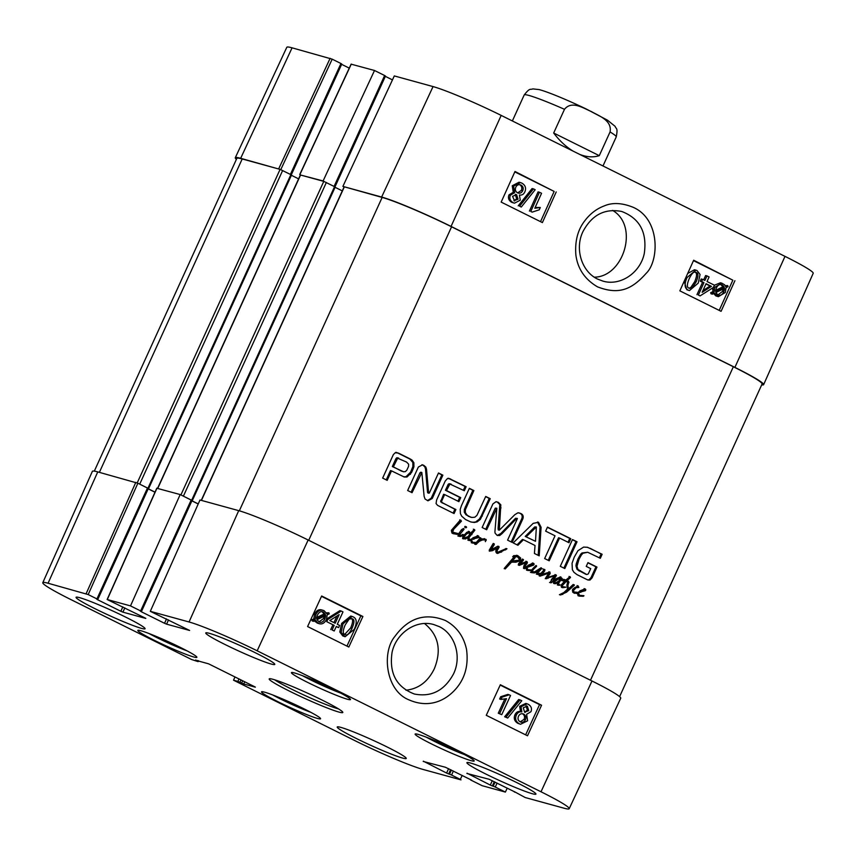 <?xml version="1.0" encoding="UTF-8"?>
<svg xmlns="http://www.w3.org/2000/svg" width="856" height="856" viewBox="0 0 856 856"><rect width="100%" height="100%" fill="white"/><g stroke="black" fill="none" stroke-linecap="round" stroke-linejoin="round"><path stroke-width="1.28" d="M424.597 623.585C438.497 634.992 441.76 650.014 434.367 668.664C428.011 681.676 418.541 688.855 405.969 690.203M173.608 644.151L163.753 639.646M297.428 705.654L287.37 701.053M277.911 701.695A32.453 2.375 24.5 0 1 261.529 691.851A32.453 2.375 24.5 0 1 292.035 703.15A32.453 2.375 24.5 0 1 320.583 718.762A32.453 2.375 24.5 0 1 277.911 701.695M327.206 686.373L317.351 681.868M450.909 747.812L441.054 743.308M191.872 500.514L191.177 500.022L140.641 610.927L141.486 611.43L140.32 611.163L141.294 611.409M191.883 500.856L198.196 503.991M569.197 808.717L620.718 698.25A56.892 4.162 -155.5 0 0 591.988 680.991L308.149 540.018A56.892 4.162 -155.5 0 0 238.717 510.647L199.983 500L150.303 611.334L189.048 621.98A55.822 4.087 24.5 0 1 257.175 650.806L541.013 791.779A55.822 4.087 24.5 0 1 569.197 808.717A55.822 4.087 24.5 0 1 563.922 808.171L525.188 797.525L514.488 791.714M97.755 471.902A56.892 4.162 -155.5 0 0 92.373 471.346L42.8 582.69A55.822 4.087 24.5 0 1 48.075 583.236L88.189 594.567L137.869 483.233L97.755 471.902L48.075 583.236M137.869 483.233L147.489 488.006L96.942 598.911L97.798 599.425L96.621 599.157L97.595 599.393M148.184 488.498L147.489 488.006M148.184 488.851L155 492.232M140.641 610.927L130.508 605.898L180.177 494.554L156.926 488.273M180.177 494.554L191.177 500.022M335.188 623.232L329.806 620.557L339.158 614.619L335.188 623.232M333.936 622.612L336.975 615.999M334.193 625.383L326.746 621.681L327.741 619.53L341.266 611.045L342.989 611.901L337.296 624.281L339.618 625.426L338.623 627.587L336.301 626.432L334.204 631L332.096 629.963L334.193 625.383L326.746 621.681M326.618 619.198L327.741 619.53M326.725 618.909L339.907 610.649L341.266 611.045M336.205 626.656L338.623 627.587M332.096 629.963L334.204 631M330.737 629.556L332.845 624.987M319.577 622.216L316.913 619.723L325.676 615.55L324.906 618.931C323.279 622.023 321.278 623.029 318.892 621.948L323.547 618.535L324.253 616.234M325.451 614.383L316.656 618.567L317.405 615.143C319.085 611.954 321.107 610.938 323.461 612.093L325.451 614.383L324.092 613.987L322.081 611.676M316.699 617.508L324.092 613.987M322.755 611.815L322.113 611.698M328.854 612.768L329.271 613.848L327.195 614.833L326.425 619.637C324.274 623.543 321.567 624.784 318.293 623.361L315.511 620.397L313.521 621.338L313.093 620.268L315.179 619.284L315.896 614.426C317.993 610.488 320.733 609.247 324.092 610.702L326.874 613.709L328.854 612.768L326.436 612.875M316.945 622.954L319.192 623.714L315.211 621.691L314.152 619.99M313.093 620.268L311.745 619.872L312.162 620.942L313.521 621.338M311.745 619.872L313.82 618.877L315.179 619.284M313.82 618.877L314.548 614.03C316.645 610.082 319.374 608.841 322.744 610.307M321.77 609.921L324.092 610.702M523.251 707.73L527.371 706.211L528.751 710.63L524.632 712.192L523.251 707.73M526.825 705.986L526.269 705.879M524.514 712.128L527.403 710.223L526.023 705.804M525.188 712.417L524.632 712.192M520.876 722.132L520.191 721.865C518.094 720.538 517.527 718.655 518.49 716.215C519.731 713.915 521.465 713.208 523.69 714.086C525.798 715.348 526.376 717.232 525.423 719.757C524.182 722.068 522.438 722.774 520.191 721.865L524.065 719.361C525.028 716.836 524.45 714.942 522.331 713.679M523.027 713.829L522.363 713.69M521.037 706.746L527.125 703.835L528.216 704.263C531.266 706.114 532.165 708.597 530.923 711.721L526.622 714.289L527.606 720.806L520.512 724.262L519.292 723.78C515.836 721.715 514.852 718.837 516.329 715.113C517.538 712.588 519.378 711.518 521.839 711.914L521.037 706.746L519.678 706.339L525.777 703.429L527.125 703.835M520.512 724.262L517.934 723.374C514.488 721.319 513.504 718.43 514.97 714.717C516.189 712.181 518.019 711.111 520.48 711.518L521.839 711.914M520.48 711.518L519.678 706.339M520.063 699.908L521.764 700.754L507.704 718.024L506.003 717.178L520.063 699.908L518.704 699.502L504.644 716.772L506.003 717.178M504.644 716.772L507.704 718.024M499.626 713.615L506.495 698.678L500.985 699.416L502.023 697.137L509.192 694.815L510.55 695.489L501.734 714.664L498.267 713.219L504.74 699.149M502.023 697.137L500.674 696.741L499.626 699.01L500.985 699.416M500.674 696.741L507.843 694.409L509.192 694.815M498.267 713.219L501.734 714.664M345.193 624.891L349.237 618.984L352.19 618.76C354.566 619.284 354.512 622.462 352.041 628.293C349.216 633.943 346.883 635.987 345.022 634.414C342.657 633.9 342.721 630.722 345.193 624.891M344.808 634.296L350.682 627.887C353.164 622.055 353.207 618.877 350.832 618.364M353.111 616.844C356.834 618.524 357.209 622.708 354.213 629.374L345.129 636.725L341.137 632.434L343.01 623.81L352.105 616.438L353.111 616.844M345.129 636.725L342.785 635.933L339.789 632.028L341.662 623.403L350.746 616.042L352.105 616.438M525.638 734.855L539.548 704.627L500.182 685.078M346.948 646.109L360.858 615.881L321.503 596.332M486.272 715.306L500.343 684.747L541.57 705.226L527.51 735.786L486.272 715.306M541.57 705.226L539.548 704.627M307.593 626.56L321.653 596.001L362.89 616.481L348.831 647.04L307.593 626.56M362.89 616.481L360.858 615.881M439.203 626.603C455.071 634.103 462.005 656.573 453.52 673.918C444.446 690.61 431.403 697.308 414.411 694.034C396.456 687.122 389.009 673.233 392.069 652.336C396.189 632.884 416.433 619.273 433.832 624.58L439.203 626.603M408.975 699.866C430.782 709.421 448.159 699.127 457.928 686.341C465.611 676.219 468.478 663.882 466.52 649.351C463.663 636.211 456.644 626.613 445.452 620.536C425.379 612.489 408.526 617.775 394.916 636.393C381.53 652.24 385.649 690.685 408.975 699.866M224.914 644.45A37.932 2.782 24.5 0 1 205.761 632.948A37.932 2.782 24.5 0 1 241.424 646.152A37.932 2.782 24.5 0 1 274.787 664.406A37.932 2.782 24.5 0 1 224.914 644.45M95.209 608.798A37.932 2.782 24.5 0 1 76.056 597.295A37.932 2.782 24.5 0 1 111.719 610.499A37.932 2.782 24.5 0 1 145.081 628.753A37.932 2.782 24.5 0 1 95.209 608.798M356.364 738.503A37.932 2.782 24.5 0 1 337.21 727.001A37.932 2.782 24.5 0 1 372.874 740.205A37.932 2.782 24.5 0 1 406.236 758.459A37.932 2.782 24.5 0 1 356.364 738.503M486.069 774.156A37.932 2.782 24.5 0 1 466.916 762.653A37.932 2.782 24.5 0 1 502.579 775.857A37.932 2.782 24.5 0 1 535.942 794.111A37.932 2.782 24.5 0 1 486.069 774.156M307.807 682.478A32.453 2.375 24.5 0 1 291.425 672.634A32.453 2.375 24.5 0 1 321.931 683.933A32.453 2.375 24.5 0 1 350.479 699.545A32.453 2.375 24.5 0 1 307.807 682.478M154.208 640.256A32.453 2.375 24.5 0 1 137.827 630.412A32.453 2.375 24.5 0 1 168.332 641.711A32.453 2.375 24.5 0 1 196.88 657.322A32.453 2.375 24.5 0 1 154.208 640.256M431.51 743.918A32.453 2.375 24.5 0 1 415.128 734.073A32.453 2.375 24.5 0 1 445.634 745.373A32.453 2.375 24.5 0 1 474.181 760.984A32.453 2.375 24.5 0 1 431.51 743.918M338.559 708.928A37.932 2.782 24.5 0 1 305.892 695.939A37.932 2.782 24.5 0 1 274.658 679.803M322.38 700.208A40.457 2.964 -155.5 0 0 269.383 678.776A40.457 2.964 -155.5 0 0 304.768 698.4A40.457 2.964 -155.5 0 0 342.807 712.235A40.457 2.964 -155.5 0 0 322.38 700.208M145.809 618.342L107.139 599.5L130.508 605.898M145.766 618.428L122.9 612.147L124.837 607.888M122.836 606.893L120.846 611.27L122.9 612.147M120.846 611.27L97.477 599.671M96.942 598.911L88.189 594.567M197.597 660.49L198.004 661.592L191.605 659.527L70.995 599.628A55.822 4.087 24.5 0 1 42.8 582.69M197.319 661.1L195.724 659.976M255.345 687.079L208.564 663.817L195.596 660.244M255.302 687.175L243.703 683.987L244.709 681.761M242.708 680.777L241.649 683.12L243.703 683.987M241.649 683.12L239.926 682.264L240.996 679.921M238.995 678.926L237.872 681.397L239.926 682.264M237.872 681.397L233.517 680.199L234.993 676.936M462.165 775.418L460.325 779.388L461.01 779.88L422.95 769.416A55.822 4.087 24.5 0 1 354.823 740.601L233.517 680.199M460.325 779.388L451.572 775.044L453.38 771.063M451.38 770.068L449.507 774.166L451.572 775.044M449.507 774.166L448.662 773.931L450.598 769.672M448.598 768.677L446.597 773.064L448.662 773.931M446.597 773.064L423.356 761.187M471.57 780.126L445.409 767.254L423.239 761.455M471.528 780.223L470.8 779.709M507.234 788.109L505.382 792.078L482.174 785.701L470.672 779.987M505.382 792.078L495.26 787.049L497.079 783.069M495.078 782.074L493.206 786.183L495.26 787.049M493.206 786.183L492.35 785.947L494.286 781.688M492.286 780.693L490.295 785.07L492.35 785.947M490.295 785.07L467.044 773.203M515.259 792.142L489.108 779.26L466.927 773.471M515.216 792.228L514.36 791.993M150.303 611.334L189.615 630.455L166.588 624.152L168.536 619.894M166.535 618.899L164.534 623.286L166.588 624.152M164.534 623.286L141.165 611.676M573.188 151.17C566.094 146.9 559.599 140.855 553.682 133.012L564.489 109.311C571.787 100.216 583.492 108.284 591.41 111.58C598.847 115.913 612.222 120.3 610.071 131.952L599.275 155.664C593.272 157.579 586.724 157.151 579.619 154.369M599.275 155.664L553.682 133.012M612.596 210.405C639.325 225.866 623.66 276.991 594.278 277.173M582.915 231.676C591.817 214.92 604.764 208.19 621.745 211.486C639.678 218.376 647.2 232.297 644.322 253.258C640.47 272.839 620.29 286.353 602.934 281.11L597.574 279.088C581.759 271.63 574.547 249.032 582.915 231.676M280.789 169.616L332.192 59.16L292.078 47.829A55.822 4.087 -155.5 0 0 286.803 47.283L235.282 157.75A56.892 4.162 24.5 0 1 240.664 158.306L280.565 169.531M332.192 59.16L340.945 63.505L290.441 174.324M341.64 64.007L340.945 63.505M341.64 64.35L349.259 68.127M324.274 181.547L323.097 180.958L374.511 70.492L351.249 64.2M374.511 70.492L384.633 75.521L334.129 186.33M385.328 76.013L384.633 75.521M385.339 76.355L392.455 79.897M763.627 384.654L813.2 273.31A55.822 4.087 -155.5 0 0 785.005 256.372L501.177 115.4A55.822 4.087 -155.5 0 0 433.05 86.584L394.306 75.927L342.892 186.405L381.637 197.051A56.892 4.162 24.5 0 1 451.059 226.423L734.897 367.395A56.892 4.162 24.5 0 1 763.627 384.654A56.892 4.162 24.5 0 1 761.69 384.868M342.892 186.405L382.151 197.426A56.892 4.162 -155.5 0 1 451.583 226.797L733.357 366.743A56.892 4.162 -155.5 0 1 762.086 384.002L619.605 696.645M300.381 174.977L323.097 180.958M236.395 159.355A56.892 4.162 24.5 0 1 235.282 157.75M706.05 283.689L711.432 286.364L702.155 292.324L706.05 283.689M702.937 290.591L710.063 286.011L705.933 283.967M710.063 286.011L711.432 286.364M707.024 281.528L714.482 285.23L713.508 287.391L700.08 295.898L698.346 295.042L703.942 282.64L701.631 281.485L702.605 279.334L704.916 280.479L706.992 275.9L709.1 276.948L707.024 281.528M698.346 295.042L700.08 295.898M696.966 294.689L702.573 282.298L703.942 282.64M702.573 282.298L700.251 281.143L701.631 281.485M700.251 281.143L701.225 278.981L702.605 279.334M703.664 279.859L705.612 275.557L706.992 275.9M715.584 291.372L716.333 287.98C717.938 284.887 719.928 283.882 722.303 284.962L724.294 287.188L715.584 291.372M715.648 290.334L722.924 286.835L720.784 284.545M721.48 284.652L720.934 284.609M722.186 285.583L723.566 285.925M722.924 286.835L724.294 287.188M715.819 292.538L724.561 288.344L723.823 291.778C722.175 294.978 720.174 295.994 717.81 294.828L715.819 292.538M717.981 294.913L722.453 291.425L723.063 289.617L724.443 289.959M723.063 289.617L723.181 287.99M718.676 295.16L717.81 294.828M712.438 294.164L712.01 293.084L714.075 292.099L714.813 287.284L721.79 283.143L724.625 284.813L725.685 286.514L727.664 285.562L728.092 286.632L726.027 287.627L725.342 292.495L718.387 296.679L714.407 293.223L712.438 294.164L711.058 293.811L710.63 292.731L712.01 293.084M710.63 292.731L712.695 291.746L714.075 292.099M712.695 291.746L713.433 286.942M714.439 285.209L720.41 282.79L721.79 283.143M725.267 285.711L727.664 285.562M718.387 296.679L715.809 295.876L713.027 292.87M514.616 200.989L512.541 196.302L516.639 194.729L518.051 199.202L513.942 200.732L516.671 198.849L515.259 194.387M515.965 194.483L515.291 194.387M517.687 192.889L521.358 190.353C522.299 187.913 521.732 186.03 519.635 184.693L519.496 184.629M522.738 190.706C521.518 193.007 519.795 193.724 517.57 192.835C515.462 191.584 514.873 189.69 515.804 187.154C517.035 184.843 518.768 184.136 521.015 185.046C523.102 186.373 523.679 188.267 522.738 190.706L521.358 190.353M518.372 193.146L517.57 192.835M520.181 184.736L519.635 184.693M520.266 200.197L514.435 203.182L513.119 202.679C510.069 200.839 509.16 198.346 510.379 195.211L514.649 192.643L513.621 186.105L520.416 182.574L521.893 183.131C525.349 185.185 526.344 188.074 524.899 191.798C523.712 194.344 521.882 195.414 519.432 195.008L520.266 200.197M514.435 203.182L511.738 202.337C508.699 200.486 507.779 198.004 508.999 194.868L513.268 192.29L514.649 192.643M513.268 192.29L512.241 185.763L519.036 182.221L520.416 182.574M521.283 207.034L519.581 206.189L533.481 188.887L535.182 189.732L521.283 207.034L519.581 206.189M518.201 205.847L532.1 188.534L533.481 188.887M541.559 193.285L534.807 208.254L540.297 207.516L539.269 209.795L532.143 212.128L530.784 211.453L539.451 192.236L541.559 193.285M535.171 207.441L540.297 207.516M530.784 211.453L532.143 212.128M529.404 211.111L538.071 191.894L539.451 192.236M689.069 288.14L690.696 287.616L694.697 281.688C697.126 275.835 697.159 272.657 694.805 272.154M696.078 282.041L692.076 287.958L689.134 288.183C686.769 287.659 686.79 284.481 689.23 278.639C692.001 272.968 694.323 270.924 696.185 272.497C698.539 273.011 698.496 276.188 696.078 282.041L694.697 281.688M689.754 288.408L689.134 288.183M695.628 272.294L695.051 272.208M688.235 290.109C684.5 288.419 684.105 284.235 687.047 277.558L695.853 270.122L697.052 270.571L700.058 274.476L698.25 283.111L689.455 290.569L686.854 289.756L684.169 281.292M687.7 273.46L694.473 269.768L695.853 270.122M689.455 290.569L686.854 289.756M540.521 221.651L554.153 191.434L514.798 171.885M719.201 310.396L732.843 280.18L693.488 260.631M556.218 191.958L542.394 222.581L501.167 202.102L514.991 171.478L554.153 191.434M734.908 280.704L721.084 311.327L679.846 290.847L693.67 260.224L732.843 280.18M633.387 207.398C622.226 202.851 612.543 202.337 604.347 205.868C596.611 208.746 590.052 213.775 584.669 220.944C577.725 229.943 574.804 241.296 575.874 255.002C577.714 268.848 584.937 279.463 597.52 286.856C619.541 295.384 632.338 288.857 646.28 273.214C659.013 260.973 660.554 219.478 633.387 207.398M470.554 540.564L468.393 540.104L467.761 538.028L463.556 538.905L462.775 538.37L462.743 536.701L466.788 532.314L469.452 531.587L470.244 533.449L474.374 529.425L474.855 530.174L469.206 537.322L468.874 539.055L470.714 539.569L478.204 535.824L478.846 536.327L478.504 537.621L470.832 539.526L470.554 540.564L471.57 540.275L472.694 542.276L476.139 542.576L475.487 543.314L472.287 543.025L470.554 540.564L467.89 540.19M476.942 543.357L476.396 543.207L477.049 542.608L476.139 542.576L480.451 537.739L481.254 538.51L480.152 539.826L482.805 538.841L486.187 539.494L485.373 541.655L485.288 539.74L482.195 540.04L479.521 541.227L475.765 544.491L475.487 543.314L471.271 542.736M475.112 542.297L474.459 543.025M472.844 542.233L474.149 542.554M472.694 542.276L470.468 540.66M471.495 540.939L470.543 540.682M475.765 544.491L475.176 544.181M476.589 544.127L474.738 544.213M478.397 542.105L477.37 541.816L475.562 543.849M478.879 541.688L477.37 541.816M479.521 541.227L477.862 541.399M480.772 540.5L478.493 540.949M485.288 539.74L479.745 540.222M486.187 540.446L485.32 540.211M486.187 539.494L485.17 539.216L485.159 540.168M484.293 538.606L485.17 539.216M480.152 539.826L479.21 539.441L480.237 539.719M480.419 539.526L479.21 539.441M480.719 539.301L479.403 539.248M481.04 538.756L479.638 539.013M479.927 537.889L481.254 538.51L480.013 538.467M479.424 537.461L480.227 538.231M477.049 542.608L476.289 542.394M475.487 543.314L476.418 543.207M472.758 537.878L474.117 538.221L477.562 537.001L476.418 536.487L472.758 537.878M477.445 536.765L474.117 538.221M472.469 539.141L471.57 540.275L472.469 539.141L471.442 538.863L473.935 539.269L471.924 538.788M478.504 537.621L472.908 538.98M478.857 537.065L477.477 537.333M478.846 536.327L477.819 536.049L477.83 536.776M477.177 535.546L477.819 536.049M478.204 535.824L477.466 535.621M464.016 538.103L462.689 537.536L464.016 538.103L468.168 536.552L469.591 534.294L468.917 532.678L467.89 532.4L465.322 533.855L462.689 537.536M468.917 532.678L466.349 534.144L463.909 537.172L462.882 536.894M463.909 537.172L463.717 537.814M464.808 535.717L463.781 535.439M466.21 534.369L465.183 534.091M466.349 534.144L465.322 533.855M468.874 539.055L467.847 538.777L468.318 539.334L469.698 539.687M469.206 537.322L468.179 537.033L467.847 538.777M470.254 536.017L469.238 535.728L468.179 537.033M471.945 534.615L470.918 534.337L469.238 535.728M474.855 530.174L473.839 529.896L470.918 534.337M473.357 529.147L473.839 529.896M470.244 533.449L469.206 532.678L470.233 532.967M468.425 531.309L469.206 532.678M465.728 538.959L462.529 538.617M467.761 538.028L464.701 538.67M468.917 540.468L470.329 540.618L469.302 540.339M469.805 539.237L469.537 540.275M506.977 548.76L497.668 553.468L496.148 552.559L495.785 551.103L496.448 548.364L492.5 550.676L489.568 551.05L489.215 550.183L493.238 543.442L494.254 543.87L494.201 544.79L490.788 549.969L497.914 546.16L499.134 547.166L497.143 550.643L497.432 552.398L506.281 548.568M497.432 552.398L496.416 552.12L496.127 550.365L497.143 550.643M497.764 549.017L496.737 548.728L496.127 550.365M498.192 548.461L496.737 548.728M498.663 547.894L497.175 548.182M498.898 547.498L497.646 547.605M499.134 547.166L497.871 547.209M498.941 546.492L497.925 546.214L498.106 546.888M490.788 549.969L489.76 549.691L490.221 548.675L491.248 548.963M492.04 547.787L491.023 547.498L490.221 548.675M492.435 547.797L491.023 547.498M492.575 546.984L491.547 546.706L491.044 547.444L492.136 547.712M493.174 546.278L491.547 546.706M494.201 544.79L493.174 544.512L492.147 546M494.254 543.87L493.227 543.592L493.174 544.512M492.5 550.676L489.322 551.157M494.543 549.359L493.527 549.071L491.472 550.397M496.448 548.364L493.527 549.071M501.67 551.981L496.651 553.19M505.415 549.959L504.387 549.68L500.642 551.692M506.153 549.488L504.387 549.68M505.96 548.482L505.136 549.21M579.651 590.972L581.01 591.314L584.455 590.094L583.311 589.57L579.651 590.972M584.338 589.848L581.01 591.314M578.142 592.705L585.087 588.907L585.729 589.41L585.386 590.704L579.833 592.149L578.495 593.208L579.587 595.359L583.942 595.69L583.3 596.29L579.18 596.108L577.864 595.166L577.533 593.208L574.28 593.165M583.3 596.29L578.153 595.83M583.525 596.108L582.283 596.011M583.642 596.054L582.497 595.83M583.888 595.883L583.086 595.669M579.737 595.327L581.042 595.637M579.587 595.359L577.361 593.754M578.389 594.032L577.436 593.775M578.495 593.208L577.875 593.037M579.223 592.405L578.207 592.117L577.468 592.93M578.806 591.87L580.828 592.352L578.806 591.87M585.386 590.704L579.801 592.074M585.739 590.148L584.37 590.426M585.729 589.41L584.712 589.131L584.723 589.87M584.07 588.628L584.712 589.131M585.087 588.907L584.359 588.714M576.698 592.32L576.505 592.93M577.533 593.208L573.862 592.994L572.643 592.063L572.643 589.238L578.11 585.846L578.699 587.494L576.12 587.676L573.36 590.693L574.119 592.063L576.805 592.224M574.119 592.063L572.343 590.415L573.36 590.693M573.927 589.474L572.899 589.196L572.343 590.415M574.89 588.564L573.873 588.286L572.899 589.196M576.12 587.676L575.093 587.398L573.873 588.286M577.993 587.109L575.093 587.398M576.965 586.82L577.875 587.066M578.881 587.248L577.682 587.216M577.083 585.568L577.853 586.97M576.559 593.422L575.542 593.133M574.825 593.347L573.862 592.994M577.393 593.251L576.366 592.962M527.424 562.756L524.835 566.554L524.61 568.716L523.53 567.988L523.872 565.859L526.044 562.692L519.335 565.367L518.297 564.96L518.533 563.794L522.513 559.043L523.39 560.134L520.309 563.794L526.922 561.483L527.424 562.756L526.397 562.478L524.739 564.832L523.583 568.438M525.894 561.204L526.397 562.478M520.309 563.794L519.282 563.515L522.374 559.856L523.39 560.134M523.444 559.557L522.417 559.278L522.374 559.856M526.044 562.692L525.017 562.413L518.308 565.078M524.835 566.554L523.819 566.276M526.815 563.74L525.787 563.451M534.444 572.899L531.448 572.621L531.448 570.652L536.038 565.495L536.53 566.362L533.106 569.754L532.282 571.787L534.7 571.819L541.12 567.763L541.559 568.684L537.814 572.857L537.889 573.477L540.864 573.531L538.659 574.59L537.322 574.365L536.712 572.161L534.444 572.899L530.42 572.343M536.712 572.161L533.416 572.621M537.322 574.365L536.295 574.087M539.815 574.29L537.643 574.312M540.339 574.098L543.496 570.481L543.721 569.208L544.898 569.647L544.684 570.963L541.987 574.376L549.937 572.001L550.173 573.584L547.219 577.533L556.036 574.847L556.443 575.532L551.756 582.562L550.601 582.797L551.499 579.394L554.891 575.778L545.251 578.677L548.707 573.178L540.168 576.109L539.194 575.596L540.339 574.098L538.798 574.012M539.836 573.253L539.312 573.82M540.864 573.531L540.179 573.349M537.889 573.477L536.862 573.199L536.787 572.578L537.814 572.857M538.017 572.193L536.99 571.904L536.787 572.578M540.072 570.139L539.045 569.85L536.99 571.904M540.853 569.433L539.045 569.85M541.559 568.684L540.532 568.395L539.826 569.144M541.12 567.763L541.666 568.223L540.778 567.977M533.106 569.754L532.111 569.475L531.255 571.508L533.534 572.011M532.593 570.738L531.694 570.492M535.546 567.154L534.519 566.875L532.09 569.475M536.081 566.768L534.519 566.875M536.53 566.362L535.064 566.479M536.616 565.966L535.706 565.72M531.448 570.652L527.499 570.438L525.745 568.32L526.044 566.94L532.753 563.034L534.058 563.751L533.716 565.046L526.825 567.539L527.917 569.689L531.747 570.01L531.448 570.652L526.483 570.16M539.194 575.596L539.794 576.067M540.168 576.109L539.451 575.917M540.457 576.067L539.152 575.831M544.887 574.579L539.43 575.788M548.707 573.178L543.86 574.29M546.813 578.71L545.283 578.581M551.521 576.88L550.494 576.602L545.786 578.431M553.147 576.27L550.494 576.602M554.891 575.778L552.131 575.981M550.601 582.797L551.756 582.562L549.584 582.508M551.425 582.283L550.74 582.283M553.554 578.988L552.527 578.71L550.397 582.005M555.17 577.383L554.153 577.105L552.527 578.71M556.443 575.532L555.426 575.243L554.153 577.105M555.009 574.569L555.426 575.243M547.219 577.533L546.192 577.244L548.075 574.965L549.103 575.243M549.787 574.269L548.76 573.991L548.075 574.965M550.173 573.584L549.145 573.295L548.76 573.991M548.91 571.722L549.145 573.295M541.987 574.376L540.96 574.098L543.667 570.685L544.684 570.963M543.721 569.208L544.898 569.647L543.87 569.358L543.667 570.685M542.693 568.919L543.87 569.358M527.97 565.302L529.329 565.645L532.774 564.425L531.63 563.901L527.97 565.302M532.657 564.19L529.329 565.645M531.512 570.46L530.42 570.363M528.056 569.657L529.361 569.978M527.917 569.689L525.68 568.084M526.707 568.363L525.755 568.106M526.825 567.539L525.926 567.293M527.553 566.736L526.526 566.458L525.798 567.26M527.135 566.201L529.147 566.693L527.135 566.201M533.716 565.046L528.131 566.405M534.069 564.489L532.689 564.757M534.058 563.751L533.031 563.462L533.042 564.2M532.389 562.959L533.031 563.462M533.416 563.248L532.689 563.045M568.662 582.519L567.913 585.568L568.523 588.842L573.22 584.445L574.397 585.172L566.576 592.192L560.423 594.973L559.557 594.663L563.879 592.534L567.389 589.228L567.464 581.877L566.265 581.395L562.338 585.547L562.627 586.638L565.848 587.216L562.595 587.719L561.204 586.595L561.44 584.702L564.853 580.871L562.884 580.882L562.488 579.737L565.912 580.004L570.053 576.687L570.513 577.468L567.239 580.561L568.641 581.524L568.063 581.074L567.731 582.027L568.662 582.519L568.641 581.524L568.973 582.658L567.678 582.24M568.063 581.074L567.036 580.796L566.715 581.748M567.239 580.561L566.212 580.272L567.036 580.796M567.346 580.539L566.212 580.272M570.513 577.468L569.497 577.19L566.319 580.25M569.026 576.409L569.497 577.19M565.912 580.004L563.623 579.319M561.857 580.603L564.853 580.871M564.821 586.938L561.568 587.441M562.178 586.135L563.312 586.874M562.338 585.547L561.162 585.846M567.464 581.877L565.238 581.106L561.311 585.269M566.437 581.588L565.238 581.106L566.437 581.588M567.849 581.588L566.822 581.31M568.031 581.128L567.004 580.85M561.076 594.867L559.396 594.685M562.799 594.406L560.049 594.588M566.576 592.192L565.548 591.903L561.771 594.128M572.942 586.499L571.915 586.221L565.548 591.903M574.397 585.172L573.381 584.894L571.915 586.221M574.216 584.787L573.381 584.894M568.523 588.842L567.496 588.564L566.886 585.29L567.913 585.568M567.175 583.952L566.886 585.29M458.698 533.737L461.555 529.639L463.503 528.484L464.005 529.393L459.715 534.615L458.698 533.737L458.313 534.54L452.054 533.192L451.347 530.346L460.025 520.32L460.774 520.106L461.427 521.197L453.744 529.201L452.599 532.143L451.572 531.865L458.698 533.737L457.671 533.459L457.297 534.262M452.599 532.143L453.883 532.55M452.781 530.731L451.754 530.452L451.572 531.865M453.744 529.201L452.717 528.922L451.754 530.452M456.719 525.851L455.692 525.563L452.717 528.922M456.933 525.809L455.692 525.563M457.714 524.664L456.687 524.375L455.906 525.53M458.795 523.883L456.687 524.375M459.041 523.712L457.767 523.594M461.427 521.197L460.4 520.919L458.014 523.423M461.256 520.93L460.4 520.919M459.747 519.827L460.228 520.651M453.113 533.523L455.189 534.016L453.059 533.652M456.665 534.315L454.172 533.737M456.965 534.24L455.649 534.026M457.864 534.422L459.544 534.625L459.479 535.567L463.706 534.658L460.667 536.509L458.891 536.295L458.313 534.54L456.237 534.101M458.474 534.187L457.446 533.898M457.104 533.277L457.671 533.459M460.667 536.509L457.864 536.006M461.93 535.899L459.64 536.231M462.689 534.379L460.903 535.621M459.383 535.075L458.463 535.278L459.875 535.578M460.368 533.117L459.351 532.828L458.591 534.165M462.09 530.934L461.063 530.645L459.351 532.828M463.834 529.564L462.807 529.286L461.063 530.645M464.005 529.393L462.807 529.286M463.931 528.901L462.978 529.115M465.29 526.419L464.872 527.564M466.317 526.697L465.899 527.842L464.776 526.633L465.932 526.622L464.979 526.354M466.113 527.66L465.086 527.382M466.22 527.638L465.193 527.36M466.574 527.371L465.546 527.093M560.134 584.894L558.412 585.279L557.449 584.359L557.673 582.797L555.49 583.685L553.607 583.332L553.554 581.513L555.116 579.105L560.669 576.933L561.418 578.11L560.862 578.891L559.118 579.416L560.637 577.939L559.524 578.153L554.388 581.855L554.517 582.872L556.668 582.401L562.21 578.389L558.893 582.775L558.711 584.552L560.134 584.894L557.384 585.001M558.711 584.552L557.684 584.274L557.866 582.497L558.893 582.775M561.557 579.822L560.53 579.533L557.866 582.497M561.91 579.405L560.53 579.533M562.221 579.02L560.883 579.127M561.183 578.11L561.194 578.731M554.517 582.872L553.49 582.594L553.361 581.577L558.497 577.875L559.524 578.153M554.388 581.855L553.522 581.62M559.888 578.078L558.497 577.875M560.637 577.939L558.861 577.789M559.91 579.405L559.268 579.223M560.862 578.891L559.995 578.656M561.418 578.11L560.391 577.821L559.835 578.613M560.081 576.858L560.391 577.821M561.097 577.147L560.445 576.965M555.49 583.685L553.832 583.45M554.367 583.674L553.607 583.332M557.202 583.032L554.463 583.407M557.673 582.797L556.175 582.754M559.578 585.311L558.551 585.033M517.388 556.71L513.14 557.17L513.6 555.672L517.645 555.523L520.694 558.058L520.116 560.841L515.911 562.199L511.567 562.125L505.211 568.951L504.43 568.202L513.975 557.063L515.023 557.877L513.44 559.546L512.412 559.268L511.107 560.99L518.543 560.327L519.517 559.417L517.388 556.71L512.691 556.582M514.253 558.775L512.412 559.268M515.023 557.877L513.996 557.598L513.226 558.497M512.958 556.785L513.996 557.598M513.975 557.063L514.756 557.598L513.728 557.32M508.175 565.891L507.159 565.613L504.184 568.673M508.764 565.27L507.159 565.613M511.021 562.617L509.994 562.338L507.736 564.981M511.567 562.125L509.994 562.338M512.38 562.232L510.55 561.846M515.911 562.199L511.353 561.953M519.207 561.236L514.884 561.921M519.571 561.162L518.19 560.958M520.116 560.841L518.543 560.883M520.716 560.156L518.768 560.605L519.945 560.798M520.694 558.058L519.667 557.78L519.699 559.878M516.617 555.244L519.667 557.78M514.467 556.582L513.44 556.293M515.879 556.507L514.852 556.229M513.44 559.546L512.455 560.776L511.428 560.487M586.831 574.537L588.265 573.937L590.715 568.63L586.242 566.405L587.965 562.617L596.974 567.089L592.063 577.886L589.966 580.079L587.259 579.715L577.019 574.633L573.916 572.279L572.375 569.732L572.054 563.259L574.29 557.042L577.95 550.697L583.621 547.08L587.569 547.316L602.143 554.271L600.313 558.283L587.708 552.27L582.979 553.244L581.363 555.03L579.03 559.203L577.008 566.265L577.95 569.465L586.681 574.494M588.233 580.09L587.259 579.715M568.973 542.715L559.557 538.039L549.188 560.808L544.651 558.551L555.03 535.792L545.647 531.137L547.476 527.114L570.802 538.702L568.973 542.715M517.388 518.608L516.179 518.95L501.905 533.748L499.647 535.535L497.004 535.257L495.068 533.085L494.918 531.79L496.833 508.261L486.679 529.757L482.153 527.51L492.896 503.949L495.956 501.734L498.363 502.365L500.824 504.837L499.315 530.174L514.777 514.724L517.934 512.787L520.566 513.386C522.962 514.403 523.722 516.221 522.856 518.832L512.123 542.394L507.576 540.136L517.388 518.608M497.914 535.599L497.004 535.257M495.956 501.734L496.694 501.787M411.586 472.491L407.049 476.974L404.235 477.006L391.513 470.864L387.19 480.344L382.653 478.097L393.375 454.568L395.205 452.771L398.393 453.081L409.842 458.763L412.046 460.111L413.876 462.732L413.908 466.852L411.586 472.491L410.559 472.212L406.033 476.696L403.7 476.824M396.927 452.599L409.853 459.041L412.849 462.454L412.892 466.574L410.559 472.212M449.143 478.483L466.135 486.722L464.305 490.734L449.892 484.057L446.468 490.552L460.731 497.636L458.902 501.648L444.639 494.565L441.771 500.846L441.653 502.065L443.044 503.168L455.895 509.545L454.065 513.557L437.673 505.425L436.057 503.585L436.603 500.011L445.248 481.04L447.335 478.665L449.539 478.59M451.305 484.271L448.223 484.261L445.441 490.274L459.704 497.357L457.96 501.188M428.599 492.81L429.402 492.906L438.486 472.983L442.884 475.166L432.259 498.47L428.021 500.803L425.058 499.016L424.116 496.309L421.848 472.512L412.046 492.692L407.659 490.509L418.338 467.076L422.415 464.84L423.666 465.257L425.849 467.098L426.513 469.259L428.599 492.81L427.583 492.532L429.273 493.099M421.848 472.512L419.986 472.747L411.115 492.232M513.161 542.907L533.181 523.358L538.52 522.299L541.088 527.285L539.205 555.844L534.422 553.468L535.032 545.486L523.455 539.74L517.923 545.283L513.161 542.907M537.654 522.032L538.52 522.299L537.493 522.021L540.061 527.007L538.189 555.341M572.493 539.548L577.03 541.795L564.821 568.566L560.295 566.319L572.493 539.548M474.385 522.481L470.714 521.914L465.611 519.571L461.716 516.189L460.41 513.579L460.218 509.363L461.438 505.682L469.356 488.316L473.882 490.563L465.375 509.695L465.332 512.498L467.023 515.077L469.281 516.564L471.838 517.463L474.845 517.217L476.92 515.387L485.716 496.448L490.242 498.695L480.366 519.367L477.113 521.871L474.385 522.481L470.961 522.01M470.072 517.003L471.838 517.463M580.325 571.348L585.814 574.258M577.95 569.465L576.933 569.176L579.298 571.07M577.008 566.265L575.981 565.977L576.933 569.176M577.072 565.26L576.045 564.981L575.981 565.977M577.351 563.826L576.334 563.548L576.045 564.981M579.03 559.203L578.003 558.925L576.334 563.548M581.363 555.03L580.336 554.752L578.003 558.925M582.262 553.875L581.235 553.597L580.336 554.752M582.979 553.244L581.235 553.597M587.708 552.27L581.952 552.965M602.143 554.271L601.115 553.982L599.371 557.812M590.191 548.332L601.115 553.982M587.077 547.198L589.174 548.054M589.966 580.079L587.676 579.897M592.063 577.886L591.036 577.607L588.949 579.79M596.974 567.089L595.958 566.811L591.036 577.607M587.879 562.799L595.958 566.811M559.557 538.039L558.529 537.761L548.247 560.338M570.802 538.702L569.775 538.424L568.031 542.244M547.391 527.307L569.775 538.424M517.163 518.361L515.152 518.661L500.878 533.47L497.357 535.407M522.856 518.832L521.839 518.543L511.182 541.934M520.566 513.386L519.538 513.108C521.935 514.124 522.706 515.943 521.839 518.543M518.918 512.83L519.538 513.108M499.315 530.174L498.288 529.896L498.085 528.58L499.112 528.858M500.824 504.837L499.797 504.559L498.085 528.58M498.363 502.365L497.347 502.076L499.797 504.559M497.999 502.172L497.347 502.076M496.159 508.689L495.143 508.4L485.737 529.297M496.33 508.421L495.143 508.4M496.833 508.261L495.303 508.143M499.647 535.535L498.62 535.257M516.179 518.95L515.152 518.661M516.692 518.49L515.676 518.212M398.703 458.153L396.692 457.81L395.804 458.912L392.315 466.563L403.561 471.784L405.37 471.603L406.835 470.137L408.58 466.306L408.644 464.23L406.568 462.058L396.692 457.81M397.719 458.099L393.343 466.841L401.689 471.217M402.716 471.506L403.561 471.784M393.343 466.841L392.315 466.563M410.42 474.342L409.393 474.064M412.496 470.682L411.469 470.404M413.908 466.852L412.892 466.574M413.876 462.732L412.849 462.454M412.046 460.111L411.019 459.822M395.9 452.321L397.377 452.792M391.513 470.864L390.486 470.575L386.249 479.884M407.049 476.974L406.033 476.696M444.639 494.565L443.611 494.286L440.626 501.776L454.868 509.267L453.124 513.097M441.771 500.846L440.754 500.557M460.731 497.636L459.704 497.357M446.468 490.552L445.441 490.274M449.058 484.86L448.041 484.571M449.25 484.539L448.223 484.261M450.277 483.993L448.876 483.779M466.135 486.722L465.108 486.433L463.364 490.263M448.116 478.204L465.108 486.433M455.895 509.545L454.868 509.267M443.044 503.168L442.017 502.879M441.653 502.065L440.626 501.776M428.567 492.542L427.583 492.532M426.513 469.259L425.496 468.981L427.54 492.254M425.849 467.098L424.833 466.82L425.496 468.981M423.666 465.257L422.65 464.979L424.833 466.82M421.944 464.733L422.65 464.979M421.013 473.036L419.986 472.747M420.82 472.223L421.762 472.48M432.259 498.47L431.231 498.192L427.465 500.632M442.884 475.166L441.857 474.887L431.231 498.192M438.4 473.165L441.857 474.887M535.503 541.302L536.37 527.007L534.743 526.932L525.231 536.423L535.503 541.302L525.231 536.423M536.37 527.007L526.258 536.701M535.77 527.21L534.743 526.932M523.455 539.74L522.428 539.451L517.056 544.844M541.088 527.285L540.061 527.007M572.407 539.729L576.002 541.506L563.879 568.106M577.03 541.795L576.002 541.506M465.332 512.498L464.305 512.209L465.996 514.788L470.811 517.185M465.375 509.695L464.348 509.416L464.305 512.209M473.882 490.563L472.865 490.285L464.348 509.416M469.27 488.498L472.865 490.285M477.113 521.871L473.357 522.203M480.366 519.367L479.349 519.089L476.086 521.593M482.335 516.061L481.307 515.783L479.349 519.089M490.242 498.695L489.225 498.406L481.307 515.783M485.63 496.63L489.225 498.406M469.281 516.564L468.253 516.286M467.023 515.077L465.996 514.788M342.293 190.877L335.081 187.293M198.239 503.906L191.926 500.771M191.979 500.471L181.354 495.143M335.124 186.94L323.782 181.376L300.37 174.977L157.568 488.337M298.605 178.861L291.393 175.287M155.043 492.136L148.227 488.755M148.291 488.455L137.656 483.126M291.436 174.924L280.094 169.37L242.205 158.959A56.892 4.162 -155.5 0 0 236.834 158.403L94.31 471.132M187.271 650.967A29.917 2.193 24.5 0 1 148.923 633.483M310.985 712.406A29.917 2.193 24.5 0 1 272.625 694.922M340.881 693.189A29.917 2.193 24.5 0 1 302.521 675.705M464.583 754.628A29.917 2.193 24.5 0 1 426.224 737.144M323.547 618.535L324.906 618.931M315.211 621.691L316.57 622.098M314.548 614.03L315.896 614.426M527.403 710.223L528.751 710.63M524.065 719.361L525.423 719.757M517.934 723.374L519.292 723.78M514.97 714.717L516.329 715.113M350.682 627.887L352.041 628.293M342.785 635.933L344.133 636.329M339.789 632.028L341.137 632.434M341.662 623.403L343.01 623.81M591.988 680.991L541.013 791.779M308.149 540.018L257.175 650.806M107.3 599.51L156.969 488.177M135.804 482.356L86.135 593.7M238.717 510.647L189.048 621.98M564.489 109.311A50.568 3.702 -155.5 0 0 524.204 94.963L512.359 120.953M602.988 165.968L616.234 136.907A50.568 3.702 -155.5 0 0 610.071 131.952M722.453 291.425L723.823 291.778M712.673 289.435L714.054 289.788M713.679 286.995L714.813 287.284M715.809 295.876L717.189 296.23M516.671 198.849L518.051 199.202M511.738 202.337L513.119 202.679M508.999 194.868L510.379 195.211M512.241 185.763L513.621 186.105M690.696 287.616L692.076 287.958M685.977 277.28L687.047 277.558M451.059 226.423L501.177 115.4M734.897 367.395L785.005 256.372M330.138 58.294L278.724 168.76M299.889 174.581L351.292 64.104M240.664 158.306L292.078 47.829M381.637 197.051L433.05 86.584M482.195 540.04L481.168 539.762M491.676 548.375L490.659 548.086M493.677 545.54L492.649 545.261M493.495 550.076L492.468 549.798M576.912 587.302L575.895 587.023M522.631 563.965L521.614 563.687M525.755 565.11L524.739 564.832M527.114 563.259L526.087 562.981M542.779 575.328L541.762 575.039M546.877 573.734L545.85 573.456M548.172 578.26L547.145 577.971M554.196 575.906L553.179 575.628M569.433 589.581L568.405 589.303M455.242 527.531L454.215 527.253M460.228 522.417L459.212 522.139M308.706 540.297L451.583 226.797M590.49 680.242L733.357 366.743M501.028 507.897L500.011 507.619M501.905 533.748L500.878 533.47M396.831 459.19L395.804 458.912M413.245 468.853L412.218 468.574M410.88 459.319L409.853 459.041M409.842 458.763L408.815 458.474M450.695 479.05L449.678 478.772M466.285 507.244L465.257 506.966M239.327 510.818L382.151 197.426M201.449 500.396L344.262 187.015M191.691 500.161L334.6 186.565M183.441 496.063L326.361 182.467M180.905 494.918L323.782 181.376M157.75 488.391L300.574 174.999M148.002 488.145L290.912 174.549M139.753 484.057L282.662 170.462M137.206 482.912L280.094 169.37M99.382 472.351L242.205 158.959M272.561 694.901L291.147 704.071L311.038 712.438M302.457 675.684L321.043 684.853L340.934 693.221M148.858 633.461L167.444 642.631L187.336 650.999M426.16 737.123L444.745 746.293L464.637 754.66M192.033 500.525L141.486 611.43M156.809 488.166L107.139 599.5M148.334 488.519L97.798 599.425M198.56 660.757L198.164 661.613M616.234 136.907C618.096 127.298 616.117 129.374 615.111 126.346L607.482 120.182L586.563 109.161C570.428 101.35 548.899 92.127 539.13 89.591L532.828 88.896C530.014 90.115 530.239 87.237 524.204 94.963M291.318 174.774L341.79 64.018M351.142 64.093L299.728 174.56M335.017 186.779L385.489 76.034M472.351 542.137L473.368 542.415M474.641 544.02L475.669 544.309M472.865 537.921L473.892 538.199M468.446 539.387L469.473 539.665M491.248 547.444L492.264 547.722M579.758 591.004L580.785 591.293M579.234 595.22L580.261 595.509M576.901 586.799L577.928 587.088M531.63 571.626L532.646 571.904M528.077 565.345L529.104 565.623M527.564 569.561L528.591 569.839M562.082 586.542L563.098 586.82M565.516 581.181L566.544 581.459M452.845 533.438L453.873 533.727M458.559 535.321L459.576 535.599M465.043 526.387L466.071 526.665M518.993 560.53L520.009 560.808M585.718 574.226L586.745 574.515M397.473 457.789L398.5 458.067M449.721 483.768L450.748 484.047M420.778 472.212L421.794 472.491M427.861 492.928L428.888 493.206M201.256 500.353L344.069 186.993M192.333 500.546L335.242 186.95M148.634 488.53L291.554 174.934"/></g></svg>
